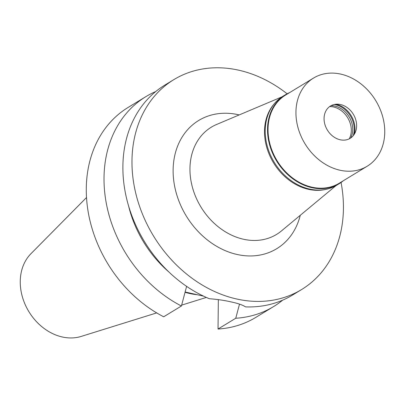 <?xml version="1.0" encoding="UTF-8"?>
<svg xmlns="http://www.w3.org/2000/svg" width="405" height="405" viewBox="0 0 405 405"><rect width="100%" height="100%" fill="white"/><g stroke="black" fill="none" stroke-linecap="round" stroke-linejoin="round"><path stroke-width="0.61" d="M326.501 189.231A51.602 41.431 -121.3 0 1 264.521 131.26A51.602 41.431 -121.3 0 1 274.418 103.614M335.993 185.622L281.424 230.951A62.765 50.387 -121.3 0 1 222.542 229.974A62.765 50.387 -121.3 0 1 189.955 168.617A62.765 50.387 58.7 0 1 216.64 124.456L281.991 96.846M239.208 114.919A75.052 60.249 58.7 0 0 173.122 170.039A75.052 60.249 58.7 0 0 229.265 252.214A75.052 60.249 58.7 0 0 300.267 215.298M341.061 182.473A122.867 98.643 -121.3 0 1 343.43 208.428A122.867 98.643 -121.3 0 1 301.558 289.57A122.867 98.643 -121.3 0 1 190.112 276.812A122.867 98.643 -121.3 0 1 131.974 160.765A122.867 98.643 -121.3 0 1 173.846 79.623A122.867 98.643 -121.3 0 1 287.115 93.788M173.846 79.623L164.759 85.151A122.867 98.643 58.7 0 0 122.887 166.293A122.867 98.643 58.7 0 0 209.339 298.723C217.688 299.371 225.074 300.464 231.498 302.003C238.049 303.391 242.722 305.016 245.521 306.879A122.867 98.643 58.7 0 0 292.466 295.098L301.558 289.57M128.527 205.755A104.439 83.845 58.7 0 0 168.708 271.816M181.415 306.003A122.867 98.643 -121.3 0 1 105.882 200.956A122.867 98.643 -121.3 0 1 145.886 96.633L128.162 107.416A122.867 98.643 58.7 0 0 88.153 211.739A122.867 98.643 58.7 0 0 163.686 316.786L181.415 306.003L186.614 286.37M185.131 291.995L203.568 296.151M218.335 299.629L218.027 329.037A122.867 98.643 58.7 0 0 255.869 317.358L273.598 306.575A122.867 98.643 -121.3 0 1 235.756 318.249L239.502 304.14M282.629 300.176A122.867 98.643 -121.3 0 1 273.598 306.575M218.027 329.037L235.756 318.249M145.886 96.633A122.867 98.643 -121.3 0 1 155.722 91.55M185.044 292.319A85.825 68.901 58.7 0 0 197.346 294.749M86.513 197.534L30.917 253.748A49.344 39.614 58.7 0 0 20.25 281.47A49.344 39.614 58.7 0 0 81.208 336.418L156.694 312.903M343.298 180.762A51.972 41.725 -121.3 0 1 339.253 183.657A51.972 41.725 -121.3 0 1 292.111 178.261A51.972 41.725 -121.3 0 1 267.523 129.17A51.972 41.725 -121.3 0 1 285.231 94.851A51.972 41.725 -121.3 0 1 289.661 92.588M313.526 78.069L285.611 95.048A51.602 41.431 58.7 0 0 268.029 129.129A51.602 41.431 58.7 0 0 292.445 177.871A51.602 41.431 58.7 0 0 339.248 183.227L367.163 166.247A51.602 41.431 -121.3 0 1 320.36 160.891A51.602 41.431 -121.3 0 1 295.939 112.15A51.602 41.431 -121.3 0 1 313.526 78.069A51.602 41.431 -121.3 0 1 360.334 83.43A51.602 41.431 -121.3 0 1 384.75 132.167A51.602 41.431 -121.3 0 1 367.163 166.247M285.231 94.851L282.918 96.258A51.972 41.725 58.7 0 0 265.204 130.582A51.972 41.725 58.7 0 0 289.798 179.668A51.972 41.725 58.7 0 0 336.94 185.065L339.253 183.657M329.655 106.566A20.888 16.767 -121.3 0 1 351.307 130.476A20.888 16.767 -121.3 0 1 349.277 138.824M350.69 137.994A20.888 16.767 58.7 0 0 352.75 129.6A20.888 16.767 58.7 0 0 331.037 105.69M334.257 104.49A21.991 17.658 -121.3 0 1 354.264 129.468A21.991 17.658 -121.3 0 1 353.236 135.69M354.228 134.339A21.991 17.658 58.7 0 0 354.972 129.038A21.991 17.658 58.7 0 0 335.912 104.227M324.066 118.488A18.924 15.193 58.7 0 0 336.94 138.692A18.924 15.193 58.7 0 0 355.276 132.379A18.924 15.193 58.7 0 0 356.628 125.828A18.924 15.193 58.7 0 0 338.134 104.196A18.924 15.193 58.7 0 0 324.066 118.488M181.648 305.127L206.337 297.432"/></g></svg>
